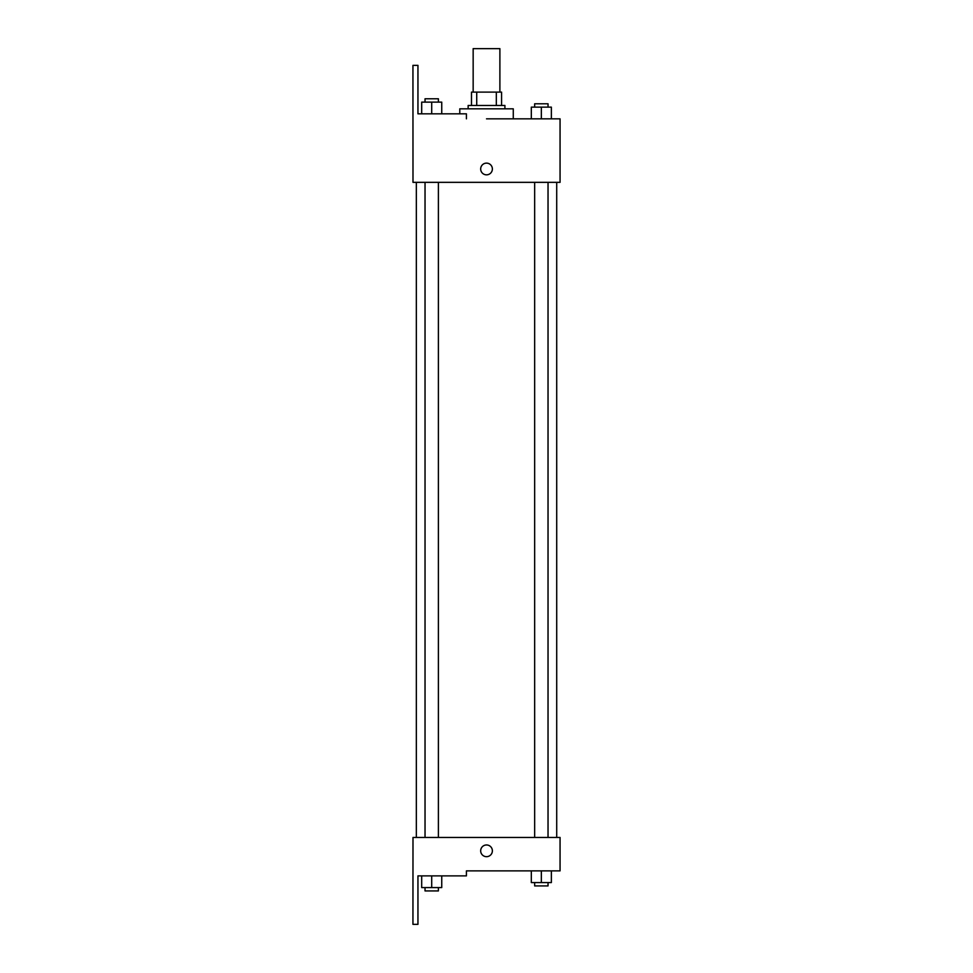 <?xml version="1.0" encoding="UTF-8"?>
<svg xmlns="http://www.w3.org/2000/svg" width="973" height="973" viewBox="0 0 973 973"><rect width="100%" height="100%" fill="white"/><g stroke="black" fill="none" stroke-linecap="round" stroke-linejoin="round"><path stroke-width="1.46" d="M499.891 92.107L499.891 48.65L473.158 48.65L473.158 92.107M476.721 105.473L476.721 92.107L471.491 92.107L471.491 105.473L471.491 92.107M476.721 92.107L501.569 92.107L501.569 105.473M496.327 105.473L496.327 92.107M468.147 108.818L468.147 105.473L504.914 105.473L504.914 108.818M541.341 118.84L541.341 107.139L531.319 107.139L531.319 118.84L513.27 118.84L513.27 108.818L459.791 108.818L459.791 113.829M486.524 118.84L560.059 118.84L551.363 118.84L551.363 107.139L541.341 107.139M480.674 168.974A5.85 5.85 0 0 1 489.455 163.914A5.85 5.85 0 0 1 489.455 174.045A5.85 5.85 0 0 1 480.674 168.974M466.42 118.84L466.42 113.829L417.952 113.829L417.952 65.361L412.941 65.361L412.99 182.34L560.059 182.34L560.059 118.84M412.99 837.449L560.059 837.449L560.059 870.871L466.42 870.871L466.42 875.882L417.952 875.882L417.952 924.35L412.941 924.35L412.99 837.449M480.674 850.816A5.85 5.85 0 0 1 489.455 845.756A5.85 5.85 0 0 1 489.455 855.887A5.85 5.85 0 0 1 480.674 850.816M531.319 870.871L531.319 882.572L551.363 882.572L551.363 870.871L551.363 882.572M541.341 882.572L541.341 870.871M548.03 882.572L548.03 885.917L534.651 885.917L534.651 882.572M421.686 875.882L421.686 887.583L441.742 887.583L441.742 875.882L441.742 887.583M431.708 887.583L431.708 875.882M438.397 887.583L438.397 890.927L425.031 890.927L425.031 887.583M551.363 118.84L551.363 107.139M548.03 107.139L548.03 103.795L534.651 103.795L534.651 107.139M421.686 113.829L421.686 102.129L441.742 102.129L441.742 113.829L441.742 102.129M431.708 113.829L431.708 102.129M438.397 102.129L438.397 98.784L425.031 98.784L425.031 102.129M556.714 837.449L556.714 182.34M416.335 837.449L416.335 182.34M534.651 182.34L534.651 837.449M548.03 182.34L548.03 837.449M438.397 837.449L438.397 182.34M425.031 837.449L425.031 182.34"/></g></svg>
